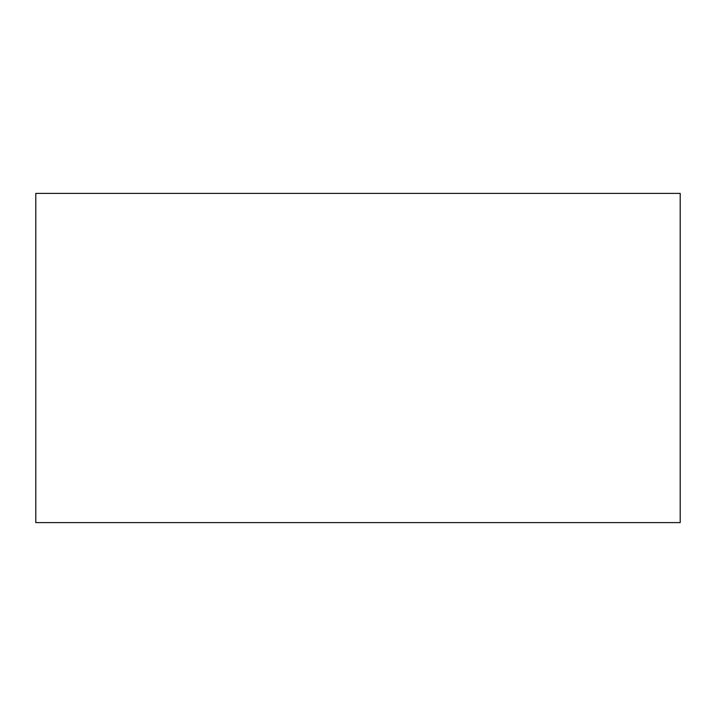 <?xml version="1.0" encoding="UTF-8"?>
<svg xmlns="http://www.w3.org/2000/svg" width="716" height="716" viewBox="0 0 716 716"><rect width="100%" height="100%" fill="white"/><g stroke="black" fill="none" stroke-linecap="round" stroke-linejoin="round"><path stroke-width="1.07" d="M680.2 522.599L35.8 522.599L35.8 193.401L680.2 193.401L680.2 522.599"/></g></svg>
